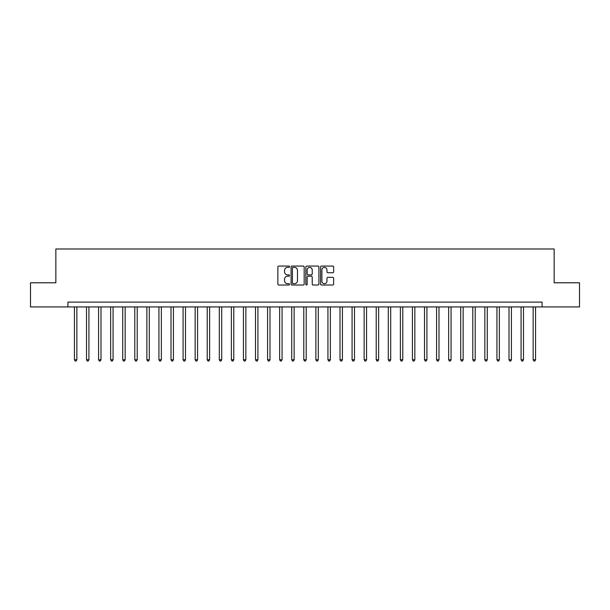 <?xml version="1.0" encoding="UTF-8"?>
<svg xmlns="http://www.w3.org/2000/svg" width="610" height="610" viewBox="0 0 610 610"><rect width="100%" height="100%" fill="white"/><g stroke="black" fill="none" stroke-linecap="round" stroke-linejoin="round"><path stroke-width="0.91" d="M289.552 266.73A0.663 0.663 0 0 0 288.888 266.067L278.816 266.067A0.945 0.945 0 0 0 277.863 267.012L277.863 284.077A0.945 0.945 0 0 0 278.816 285.022L288.888 285.022A0.663 0.663 0 0 0 289.552 284.359A0.663 0.663 0 0 0 288.888 283.696L287.584 283.696A3.035 3.035 0 0 1 284.55 280.669L284.55 279.243A3.035 3.035 0 0 1 287.584 276.208L288.888 276.208A0.663 0.663 0 0 0 289.552 275.545A0.663 0.663 0 0 0 288.888 274.881L287.584 274.881A3.035 3.035 0 0 1 284.55 271.846L284.55 270.428A3.035 3.035 0 0 1 287.584 267.394L288.888 267.394A0.663 0.663 0 0 0 289.552 266.73M332.702 272.746A0.945 0.945 0 0 0 333.647 271.801L333.647 267.012A0.945 0.945 0 0 0 332.702 266.067L321.516 266.067A0.945 0.945 0 0 0 320.57 267.012L320.57 284.077A0.945 0.945 0 0 0 321.516 285.022L332.702 285.022A0.945 0.945 0 0 0 333.647 284.077L333.647 278.297A0.945 0.945 0 0 0 332.702 277.344L327.913 277.344A0.945 0.945 0 0 0 326.968 278.297L326.968 281.164A2.539 2.539 0 0 1 324.428 283.696A2.539 2.539 0 0 1 321.897 281.164L321.897 269.933A2.539 2.539 0 0 1 324.428 267.394A2.539 2.539 0 0 1 326.968 269.933L326.968 271.801A0.945 0.945 0 0 0 327.913 272.746L332.702 272.746M67.923 306.929L30.5 306.929L30.5 282.788L55.853 282.788L55.853 248.987L554.147 248.987L554.147 282.788L579.5 282.788L579.5 306.929L542.076 306.929L542.076 302.102L67.923 302.102L67.923 306.929L542.076 306.929M304.169 267.012A0.945 0.945 0 0 0 303.223 266.067L292.037 266.067A0.945 0.945 0 0 0 291.092 267.012L291.092 284.077A0.945 0.945 0 0 0 292.037 285.022L303.223 285.022A0.945 0.945 0 0 0 304.169 284.077L304.169 267.012M306.777 266.067L317.962 266.067A0.945 0.945 0 0 1 318.908 267.012L318.908 284.077A0.945 0.945 0 0 1 317.962 285.022L313.174 285.022A0.945 0.945 0 0 1 312.228 284.077L312.228 277.161A0.945 0.945 0 0 0 311.283 276.208L308.103 276.208A0.945 0.945 0 0 0 307.158 277.161L307.158 284.359A0.663 0.663 0 0 1 306.494 285.022A0.663 0.663 0 0 1 305.831 284.359L305.831 267.012A0.945 0.945 0 0 1 306.777 266.067M293.082 267.394A0.663 0.663 0 0 0 292.419 268.057L292.419 283.032A0.663 0.663 0 0 0 293.082 283.696L294.455 283.696A3.035 3.035 0 0 0 297.489 280.669L297.489 270.428A3.035 3.035 0 0 0 294.455 267.394L293.082 267.394M312.228 269.978A2.539 2.539 0 0 0 309.689 267.439A2.539 2.539 0 0 0 307.158 269.978L307.158 273.936A0.945 0.945 0 0 0 308.103 274.881L311.283 274.881A0.945 0.945 0 0 0 312.228 273.936L312.228 269.978M74.443 306.929L74.443 359.755L76.852 359.755L76.852 306.929M76.852 359.755L76.128 361.013L75.167 361.013L74.443 359.755M86.513 306.929L86.513 359.755L88.923 359.755L88.923 306.929M88.923 359.755L88.198 361.013L87.238 361.013L86.513 359.755M98.584 306.929L98.584 359.755L100.993 359.755L100.993 306.929M100.993 359.755L100.269 361.013L99.308 361.013L98.584 359.755M110.654 306.929L110.654 359.755L113.063 359.755L113.063 306.929M113.063 359.755L112.347 361.013L111.378 361.013L110.654 359.755M122.724 306.929L122.724 359.755L125.141 359.755L125.141 306.929M125.141 359.755L124.417 361.013L123.449 361.013L122.724 359.755M134.795 306.929L134.795 359.755L137.212 359.755L137.212 306.929M137.212 359.755L136.487 361.013L135.519 361.013L134.795 359.755M146.865 306.929L146.865 359.755L149.282 359.755L149.282 306.929M149.282 359.755L148.558 361.013L147.589 361.013L146.865 359.755M158.935 306.929L158.935 359.755L161.353 359.755L161.353 306.929M161.353 359.755L160.628 361.013L159.66 361.013L158.935 359.755M171.006 306.929L171.006 359.755L173.423 359.755L173.423 306.929M173.423 359.755L172.699 361.013L171.73 361.013L171.006 359.755M183.084 306.929L183.084 359.755L185.493 359.755L185.493 306.929M185.493 359.755L184.769 361.013L183.808 361.013L183.084 359.755M195.154 306.929L195.154 359.755L197.564 359.755L197.564 306.929M197.564 359.755L196.839 361.013L195.879 361.013L195.154 359.755M207.225 306.929L207.225 359.755L209.634 359.755L209.634 306.929M209.634 359.755L208.91 361.013L207.949 361.013L207.225 359.755M219.295 306.929L219.295 359.755L221.712 359.755L221.712 306.929M221.712 359.755L220.988 361.013L220.019 361.013L219.295 359.755M231.365 306.929L231.365 359.755L233.782 359.755L233.782 306.929M233.782 359.755L233.058 361.013L232.09 361.013L231.365 359.755M243.436 306.929L243.436 359.755L245.853 359.755L245.853 306.929M245.853 359.755L245.129 361.013L244.16 361.013L243.436 359.755M255.506 306.929L255.506 359.755L257.923 359.755L257.923 306.929M257.923 359.755L257.199 361.013L256.231 361.013L255.506 359.755M267.577 306.929L267.577 359.755L269.994 359.755L269.994 306.929M269.994 359.755L269.269 361.013L268.301 361.013L267.577 359.755M279.647 306.929L279.647 359.755L282.064 359.755L282.064 306.929M282.064 359.755L281.34 361.013L280.371 361.013L279.647 359.755M291.725 306.929L291.725 359.755L294.134 359.755L294.134 306.929M294.134 359.755L293.41 361.013L292.449 361.013L291.725 359.755M303.795 306.929L303.795 359.755L306.205 359.755L306.205 306.929M306.205 359.755L305.48 361.013L304.52 361.013L303.795 359.755M315.866 306.929L315.866 359.755L318.275 359.755L318.275 306.929M318.275 359.755L317.551 361.013L316.59 361.013L315.866 359.755M327.936 306.929L327.936 359.755L330.353 359.755L330.353 306.929M330.353 359.755L329.629 361.013L328.66 361.013L327.936 359.755M340.006 306.929L340.006 359.755L342.423 359.755L342.423 306.929M342.423 359.755L341.699 361.013L340.731 361.013L340.006 359.755M352.077 306.929L352.077 359.755L354.494 359.755L354.494 306.929M354.494 359.755L353.769 361.013L352.801 361.013L352.077 359.755M364.147 306.929L364.147 359.755L366.564 359.755L366.564 306.929M366.564 359.755L365.84 361.013L364.871 361.013L364.147 359.755M376.217 306.929L376.217 359.755L378.635 359.755L378.635 306.929M378.635 359.755L377.91 361.013L376.942 361.013L376.217 359.755M388.288 306.929L388.288 359.755L390.705 359.755L390.705 306.929M390.705 359.755L389.981 361.013L389.012 361.013L388.288 359.755M400.366 306.929L400.366 359.755L402.775 359.755L402.775 306.929M402.775 359.755L402.051 361.013L401.09 361.013L400.366 359.755M412.436 306.929L412.436 359.755L414.846 359.755L414.846 306.929M414.846 359.755L414.121 361.013L413.161 361.013L412.436 359.755M424.507 306.929L424.507 359.755L426.916 359.755L426.916 306.929M426.916 359.755L426.192 361.013L425.231 361.013L424.507 359.755M436.577 306.929L436.577 359.755L438.994 359.755L438.994 306.929M438.994 359.755L438.27 361.013L437.301 361.013L436.577 359.755M448.647 306.929L448.647 359.755L451.064 359.755L451.064 306.929M451.064 359.755L450.34 361.013L449.372 361.013L448.647 359.755M460.718 306.929L460.718 359.755L463.135 359.755L463.135 306.929M463.135 359.755L462.411 361.013L461.442 361.013L460.718 359.755M472.788 306.929L472.788 359.755L475.205 359.755L475.205 306.929M475.205 359.755L474.481 361.013L473.512 361.013L472.788 359.755M484.858 306.929L484.858 359.755L487.276 359.755L487.276 306.929M487.276 359.755L486.551 361.013L485.583 361.013L484.858 359.755M496.936 306.929L496.936 359.755L499.346 359.755L499.346 306.929M499.346 359.755L498.622 361.013L497.653 361.013L496.936 359.755M509.007 306.929L509.007 359.755L511.416 359.755L511.416 306.929M511.416 359.755L510.692 361.013L509.731 361.013L509.007 359.755M521.077 306.929L521.077 359.755L523.487 359.755L523.487 306.929M523.487 359.755L522.762 361.013L521.802 361.013L521.077 359.755M533.148 306.929L533.148 359.755L535.557 359.755L535.557 306.929M535.557 359.755L534.833 361.013L533.872 361.013L533.148 359.755"/></g></svg>
